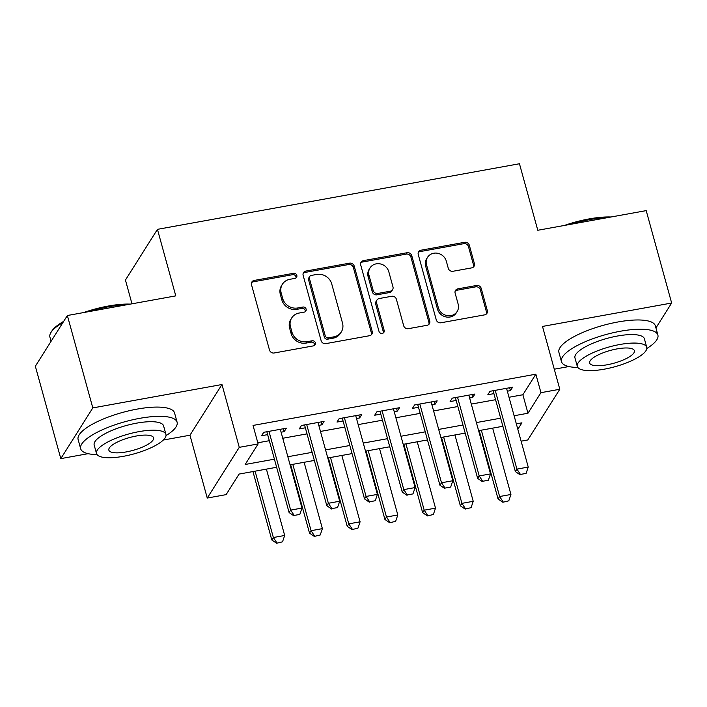 <?xml version="1.0" encoding="UTF-8"?>
<svg xmlns="http://www.w3.org/2000/svg" width="707" height="707" viewBox="0 0 707 707"><rect width="100%" height="100%" fill="white"/><g stroke="black" fill="none" stroke-linecap="round" stroke-linejoin="round"><path stroke-width="1.06" d="M296.825 275.377A2.748 2.51 32.3 0 0 293.538 273.309L254.211 280.432A3.924 3.588 32.3 0 0 251.506 284.727L269.491 350.027A3.924 3.588 32.3 0 0 274.192 352.987L313.519 345.864A2.748 2.51 32.3 0 0 315.41 342.851A2.748 2.51 32.3 0 0 312.123 340.783L307.032 341.702A12.567 11.489 32.3 0 1 291.991 332.246L290.489 326.802A12.567 11.489 32.3 0 1 291.708 317.947A12.567 11.489 32.3 0 1 299.141 313.042L304.231 312.123A2.748 2.51 32.3 0 0 306.122 309.118A2.748 2.51 32.3 0 0 302.826 307.041L297.744 307.969A12.567 11.489 32.3 0 1 282.694 298.504L281.2 293.06A12.567 11.489 32.3 0 1 282.42 284.205A12.567 11.489 32.3 0 1 289.843 279.309L294.934 278.381A2.748 2.51 32.3 0 0 296.825 275.377M296.003 277.922A2.748 2.51 32.3 0 0 292.671 274.678L253.345 281.801A3.924 3.588 32.3 0 0 251.542 282.703M314.588 345.396A2.748 2.51 32.3 0 0 311.257 342.153L306.166 343.072L307.032 341.702M305.3 311.654A2.748 2.51 32.3 0 0 301.96 308.411L296.878 309.339L297.744 307.969M471.675 267.882A3.924 3.588 32.3 0 0 474.379 263.578L469.333 245.258A3.924 3.588 32.3 0 0 464.632 242.307L420.957 250.216A3.924 3.588 32.3 0 0 418.252 254.52L436.246 319.811A3.924 3.588 32.3 0 0 440.938 322.772L484.622 314.862A3.924 3.588 32.3 0 0 487.317 310.559L481.228 288.429A3.924 3.588 32.3 0 0 476.527 285.478L457.836 288.863A3.924 3.588 32.3 0 0 455.131 293.158L458.154 304.134A10.508 9.606 32.3 0 1 457.137 311.531A10.508 9.606 32.3 0 1 446.921 315.578A10.508 9.606 32.3 0 1 438.349 307.722L426.507 264.736A10.508 9.606 32.3 0 1 427.532 257.33A10.508 9.606 32.3 0 1 437.739 253.292A10.508 9.606 32.3 0 1 446.311 261.148L448.282 268.307A3.924 3.588 32.3 0 0 452.984 271.267L471.675 267.882M509.013 397.263L522.88 394.753L535.862 374.197L540.943 392.677L559.803 389.257L527.784 439.966L521.112 441.177M67.359 315.516L92.811 407.912L60.802 458.622L35.35 366.226L67.359 315.516L175.778 295.871L157.449 229.342L519.459 163.75L537.788 230.27L646.198 210.624L671.65 303.029L542.499 326.431L559.803 389.257M163.308 440.046L189.953 435.22L221.971 384.511L92.811 407.912M221.971 384.511L239.275 447.337L258.126 443.925L245.152 464.481L274.404 459.179M535.862 374.197L253.035 425.437L258.126 443.925M354.225 266.115A3.924 3.588 32.3 0 0 349.523 263.163L305.839 271.073A3.924 3.588 32.3 0 0 303.144 275.377L321.128 340.677A3.924 3.588 32.3 0 0 325.83 343.629L369.505 335.719A3.924 3.588 32.3 0 0 372.209 331.415L354.225 266.115L353.359 267.493A3.924 3.588 32.3 0 0 348.657 264.533L304.982 272.442A3.924 3.588 32.3 0 0 303.179 273.344M363.398 260.644L407.073 252.735A3.924 3.588 32.3 0 1 411.774 255.687L429.768 320.987A3.924 3.588 32.3 0 1 427.063 325.291L408.372 328.675A3.924 3.588 32.3 0 1 403.67 325.715L396.371 299.238A3.924 3.588 32.3 0 0 391.678 296.277L379.27 298.522A3.924 3.588 32.3 0 0 376.575 302.826L384.166 330.39A2.748 2.51 32.3 0 1 381.232 333.386A2.748 2.51 32.3 0 1 378.987 331.336L360.703 264.948A3.924 3.588 32.3 0 1 363.398 260.644L362.532 262.014L406.216 254.105L407.073 252.735M655.919 327.942L671.65 303.029M281.086 432.198L284.196 431.632L286.362 428.203L263.738 432.304L261.572 435.733L267.644 434.628M318.795 425.358L321.906 424.801L324.071 421.372L301.447 425.473L299.282 428.893L305.353 427.797M356.505 418.526L359.616 417.961L361.781 414.541L339.157 418.641L336.992 422.061L343.063 420.965M394.214 411.695L397.325 411.129L399.49 407.709L376.866 411.801L374.701 415.23L380.773 414.134M431.924 404.864L435.035 404.298L437.2 400.869L414.576 404.97L412.411 408.399L418.482 407.294M469.634 398.032L472.744 397.467L474.91 394.038L452.277 398.138L450.12 401.567L456.192 400.462M257.816 442.785L269.314 440.7M282.756 438.26L307.024 433.868M320.465 431.429L344.733 427.037M358.175 424.598L382.443 420.197M395.885 417.766L420.152 413.365M433.594 410.935L457.862 406.534M471.304 404.095L495.572 399.702M507.343 391.201L510.454 390.635L512.619 387.206L489.986 391.307L487.83 394.736L493.901 393.631M157.449 229.342L125.439 280.052L131.979 303.807M554.279 369.204L568.905 366.553M276.631 467.274L239.09 474.07L226.116 494.635L207.257 498.046L239.275 447.337M189.953 435.22L207.257 498.046M60.802 458.622L88.11 453.673M514.104 415.743L527.97 413.233L540.943 392.677M287.846 456.74L312.114 452.347M325.556 449.908L349.824 445.516M363.265 443.077L387.533 438.676M400.975 436.246L425.243 431.844M438.685 429.414L462.952 425.013M476.394 422.574L500.662 418.182M517.833 429.29L521.916 422.83L516.331 423.838M502.889 426.277L478.621 430.669M465.179 433.108L440.912 437.5M427.47 439.94L403.202 444.341M389.76 446.771L365.492 451.172M352.051 453.602L327.783 458.003M314.341 460.434L290.073 464.835M522.88 394.753L527.97 413.233M284.196 431.632L283.401 428.742M321.906 424.801L321.111 421.911M359.616 417.961L358.82 415.071M397.325 411.129L396.53 408.239M435.035 404.298L434.239 401.408M472.744 397.467L471.949 394.577M510.454 390.635L509.659 387.745M282.42 284.205L281.554 285.575A12.567 11.489 32.3 0 0 280.334 294.43L281.2 293.06M296.878 309.339A12.567 11.489 32.3 0 1 281.837 299.874L280.334 294.43M291.708 317.947L290.842 319.317A12.567 11.489 32.3 0 0 289.623 328.172L290.489 326.802M306.166 343.072A12.567 11.489 32.3 0 1 291.125 333.616L289.623 328.172M371.308 334.818A3.924 3.588 32.3 0 0 371.343 332.785L353.359 267.493M311.31 275.421A2.748 2.51 32.3 0 0 309.419 278.425L325.211 335.745A2.748 2.51 32.3 0 0 328.499 337.813L333.872 336.841A12.567 11.489 32.3 0 0 341.295 331.945A12.567 11.489 32.3 0 0 342.515 323.09L331.724 283.905A12.567 11.489 32.3 0 0 316.683 274.449L311.31 275.421M309.693 276.49L308.826 277.86A2.748 2.51 32.3 0 0 308.561 279.795L309.419 278.425M341.295 331.945L340.429 333.315A12.567 11.489 32.3 0 1 333.006 338.211L327.633 339.183A2.748 2.51 32.3 0 1 324.345 337.115L308.561 279.795M428.866 324.389A3.924 3.588 32.3 0 0 428.902 322.357L410.908 257.056A3.924 3.588 32.3 0 0 406.216 254.105M376.955 300.06L376.089 301.429A3.924 3.588 32.3 0 0 375.709 304.196L383.3 331.769L384.166 330.39M383.344 332.935A2.748 2.51 32.3 0 0 383.3 331.769M388.806 271.753A10.508 9.606 32.3 0 0 380.233 263.897A10.508 9.606 32.3 0 0 370.017 267.944A10.508 9.606 32.3 0 0 369.001 275.341L373.172 290.489A3.924 3.588 32.3 0 0 377.874 293.449L390.273 291.196A3.924 3.588 32.3 0 0 392.977 286.901L388.806 271.753M370.017 267.944L369.16 269.314A10.508 9.606 32.3 0 0 368.135 276.711L369.001 275.341M392.597 289.667L391.731 291.037A3.924 3.588 32.3 0 1 389.407 292.565L377.008 294.819A3.924 3.588 32.3 0 1 372.306 291.858L368.135 276.711M362.532 262.014A3.924 3.588 32.3 0 0 360.729 262.916M427.532 257.33L426.666 258.7A10.508 9.606 32.3 0 0 425.641 266.106L426.507 264.736M457.137 311.531L456.271 312.901A10.508 9.606 32.3 0 1 446.055 316.948A10.508 9.606 32.3 0 1 437.483 309.092L425.641 266.106M486.425 313.961A3.924 3.588 32.3 0 0 486.46 311.928L480.362 289.799A3.924 3.588 32.3 0 0 475.661 286.848L456.969 290.232A3.924 3.588 32.3 0 0 455.167 291.134M473.478 266.981A3.924 3.588 32.3 0 0 473.513 264.948L468.467 246.628A3.924 3.588 32.3 0 0 463.765 243.676L420.091 251.586A3.924 3.588 32.3 0 0 418.288 252.487M252.956 471.56L271.806 539.989L273.362 537.523L284.682 535.473L266.406 469.121M276.605 543.25L282.526 541.818L276.605 543.25L271.806 539.989M255.094 471.171L273.362 537.523L276.87 542.843M284.682 535.473L282.526 541.818M294.174 515.43L299.83 514.404L294.174 515.43L290.674 510.109L289.11 512.575L266.848 431.738M280.29 429.299L301.986 508.059L290.674 510.109L268.978 431.35M299.83 514.404L301.986 508.059M289.11 512.575L293.918 515.845M62.896 322.586A50.011 14.299 164.6 0 0 50.992 332.414L51.814 331.097A48.81 13.954 -15.4 0 1 63.657 321.385M83.55 312.582A48.81 13.954 -15.4 0 1 108.392 306.025A48.81 13.954 -15.4 0 1 130.3 304.107M126.827 304.735A50.011 14.299 164.6 0 0 108.958 306.723A50.011 14.299 164.6 0 0 89.294 311.54M50.992 332.414A50.011 14.299 164.6 0 0 49.923 337.133L51.081 341.313M166.021 435.609A50.011 14.299 164.6 0 0 177.095 422.194A50.011 14.299 164.6 0 0 139.694 418.341A50.011 14.299 164.6 0 0 80.669 448.751A50.011 14.299 164.6 0 0 97.053 454.601M177.095 422.194L174.549 412.95A50.011 14.299 164.6 0 0 137.149 409.097A50.011 14.299 164.6 0 0 78.124 439.507L80.669 448.751M96.514 453.532L94.172 445.03A36.004 10.296 -15.4 0 1 136.672 423.14A36.004 10.296 -15.4 0 1 163.6 425.906L165.933 434.407A36.004 10.296 164.6 0 0 139.014 431.632A36.004 10.296 164.6 0 0 96.514 453.532A36.004 10.296 164.6 0 0 123.433 456.307A36.004 10.296 164.6 0 0 165.933 434.407M126.208 451.923A23.207 6.637 164.6 0 0 153.596 437.81A23.207 6.637 164.6 0 0 136.239 436.025A23.207 6.637 164.6 0 0 108.851 450.129A23.207 6.637 164.6 0 0 126.208 451.923M564.345 225.462A48.81 13.954 -15.4 0 1 589.178 218.905A48.81 13.954 -15.4 0 1 611.095 216.987M607.622 217.623A50.011 14.299 164.6 0 0 589.744 219.603A50.011 14.299 164.6 0 0 570.089 224.419M646.817 348.489A50.011 14.299 164.6 0 0 657.89 335.074A50.011 14.299 164.6 0 0 620.49 331.221A50.011 14.299 164.6 0 0 561.464 361.63A50.011 14.299 164.6 0 0 577.84 367.481M657.89 335.074L655.345 325.83A50.011 14.299 164.6 0 0 617.945 321.977A50.011 14.299 164.6 0 0 558.919 352.395L561.464 361.63M577.301 366.412L574.959 357.91A36.004 10.296 -15.4 0 1 617.458 336.019A36.004 10.296 -15.4 0 1 644.386 338.786L646.728 347.287A36.004 10.296 164.6 0 0 619.8 344.512A36.004 10.296 164.6 0 0 577.301 366.412A36.004 10.296 164.6 0 0 604.229 369.187A36.004 10.296 164.6 0 0 646.728 347.287M606.995 364.803A23.207 6.637 164.6 0 0 634.391 350.69A23.207 6.637 164.6 0 0 617.034 348.905A23.207 6.637 164.6 0 0 589.647 363.009A23.207 6.637 164.6 0 0 606.995 364.803M290.665 464.729L309.516 533.158L311.071 530.692L322.392 528.642L304.116 462.29M314.315 536.419L320.236 534.987L314.315 536.419L309.516 533.158M292.804 464.34L311.071 530.692L314.58 536.012M322.392 528.642L320.236 534.987M328.375 457.897L347.225 526.326L348.781 523.852L360.093 521.81L341.826 455.458M352.024 529.587L357.945 528.147L352.024 529.587L347.225 526.326M330.505 457.509L348.781 523.852L352.289 529.172M360.093 521.81L357.945 528.147M366.085 451.066L384.935 519.486L386.49 517.02L397.802 514.97L379.535 448.627M389.734 522.756L395.655 521.315L389.734 522.756L384.935 519.486M368.214 450.677L386.49 517.02L389.999 522.34M397.802 514.97L395.655 521.315M403.794 444.226L422.645 512.655L424.2 510.189L435.512 508.139L417.236 441.795M427.443 515.924L433.364 514.484L427.443 515.924L422.645 512.655M405.924 443.846L424.2 510.189L427.708 515.509M435.512 508.139L433.364 514.484M331.883 508.598L337.539 507.573L331.883 508.598L328.384 503.278L326.82 505.744L304.558 424.907M318 422.468L339.696 501.228L328.384 503.278L306.688 424.518M337.539 507.573L339.696 501.228M326.82 505.744L331.618 509.005M369.593 501.767L375.249 500.742L369.593 501.767L366.085 496.447L364.529 498.912L342.268 418.076M355.709 415.636L377.405 494.396L366.085 496.447L344.397 417.687M375.249 500.742L377.405 494.396M364.529 498.912L369.328 502.173M407.303 494.935L412.959 493.91L407.303 494.935L403.794 489.615L402.239 492.081L379.977 411.244M393.419 408.805L415.115 487.565L403.794 489.615L382.107 410.855M412.959 493.91L415.115 487.565M402.239 492.081L407.038 495.342M445.012 488.095L450.668 487.07L445.012 488.095L441.504 482.775L439.948 485.249L417.687 404.404M431.129 401.974L452.816 480.733L441.504 482.775L419.817 404.024M450.668 487.07L452.816 480.733M439.948 485.249L444.747 488.51M441.504 437.394L460.354 505.823L461.91 503.357L473.222 501.307L454.946 434.964M465.153 509.084L471.074 507.653L465.153 509.084L460.354 505.823M443.634 437.014L461.91 503.357L465.418 508.678M473.222 501.307L471.074 507.653M482.722 481.264L488.378 480.239L482.722 481.264L479.213 475.944L477.658 478.409L455.396 397.573M468.838 395.142L490.525 473.893L479.213 475.944L457.526 397.193M488.378 480.239L490.525 473.893M477.658 478.409L482.457 481.679M479.213 430.563L498.064 498.992L499.619 496.526L510.931 494.476L492.655 428.124M502.863 502.253L508.784 500.821L502.863 502.253L498.064 498.992M481.343 430.174L499.619 496.526L503.128 501.846M510.931 494.476L508.784 500.821M520.432 474.432L526.088 473.407L520.432 474.432L516.923 469.112L515.368 471.578L493.097 390.741M506.548 388.302L528.235 467.062L516.923 469.112L495.236 390.352M526.088 473.407L528.235 467.062M515.368 471.578L520.166 474.848M292.671 274.678L293.538 273.309M311.257 342.153L312.123 340.783M301.96 308.411L302.826 307.041M281.837 299.874L282.694 298.504M291.125 333.616L291.991 332.246M253.345 281.801L254.211 280.432M371.343 332.785L372.209 331.415M304.982 272.442L305.839 271.073M348.657 264.533L349.523 263.163M324.345 337.115L325.211 335.745M327.633 339.183L328.499 337.813M333.006 338.211L333.872 336.841M410.908 257.056L411.774 255.687M428.902 322.357L429.768 320.987M375.709 304.196L376.575 302.826M372.306 291.858L373.172 290.489M377.008 294.819L377.874 293.449M389.407 292.565L390.273 291.196M437.483 309.092L438.349 307.722M456.969 290.232L457.836 288.863M475.661 286.848L476.527 285.478M480.362 289.799L481.228 288.429M486.46 311.928L487.317 310.559M420.091 251.586L420.957 250.216M463.765 243.676L464.632 242.307M468.467 246.628L469.333 245.258M473.513 264.948L474.379 263.578"/></g></svg>
